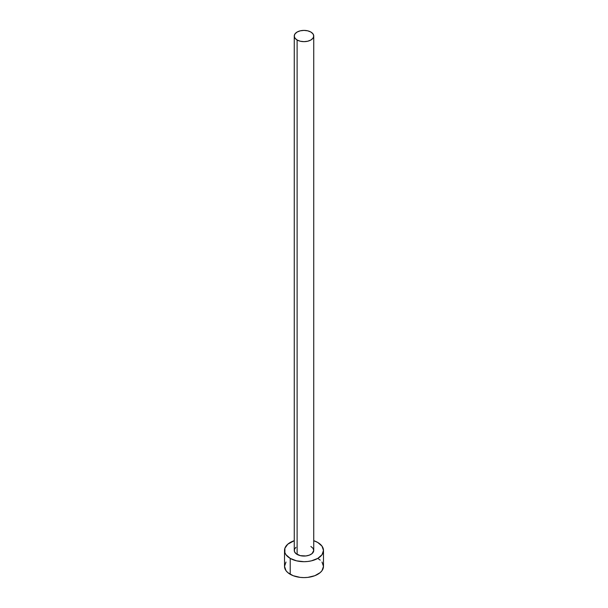 <?xml version="1.0" encoding="UTF-8"?>
<svg xmlns="http://www.w3.org/2000/svg" width="608" height="608" viewBox="0 0 608 608"><rect width="100%" height="100%" fill="white"/><g stroke="black" fill="none" stroke-linecap="round" stroke-linejoin="round"><path stroke-width="0.91" d="M294.257 36.024L295.002 38.175L297.114 39.999L300.268 41.222L304 41.648L307.732 41.222L310.886 39.999L312.998 38.175L313.743 36.024L312.998 33.873L310.886 32.049L307.732 30.826L304 30.4L300.268 30.826L297.114 32.049L295.002 33.873L294.257 36.024L294.257 550.438A9.743 5.624 0 0 0 297.114 554.42L297.114 39.999A9.743 5.624 180 0 1 294.257 36.024A9.743 5.624 180 0 1 300.268 30.826A9.743 5.624 180 0 1 310.886 32.049A9.743 5.624 180 0 1 313.743 36.024A9.743 5.624 180 0 1 307.732 41.222A9.743 5.624 180 0 1 297.114 39.999L297.114 554.42A9.743 5.624 0 0 0 307.732 555.636A9.743 5.624 0 0 0 313.743 550.438L312.102 553.569L309.411 555.119L305.9 555.955L300.268 555.636L295.898 553.569L294.447 551.54L294.447 549.343L295.898 547.314M285.996 562.043L284.514 566.352A19.486 11.248 0 0 0 290.221 574.302L290.221 558.395L296.544 560.834L304 561.693L307.8 561.473L311.456 560.834L317.779 558.395L322.004 554.747L323.486 550.438L322.004 546.136L317.779 542.488L313.743 540.694A19.486 11.248 180 0 1 317.779 542.488A19.486 11.248 180 0 1 323.486 550.438A19.486 11.248 180 0 1 311.456 560.834A19.486 11.248 180 0 1 290.221 558.395L290.221 574.302A19.486 11.248 0 0 0 311.456 576.741A19.486 11.248 0 0 0 323.486 566.352L322.004 562.043M290.221 558.395A19.486 11.248 180 0 1 284.514 550.438A19.486 11.248 180 0 1 294.257 540.694L287.797 544.19L284.886 548.249L284.886 552.634L285.996 554.747L290.221 558.395M310.886 546.463L312.998 548.287L313.743 550.438L313.743 36.024M284.514 550.438L284.514 566.352L285.996 570.654L287.797 572.599L293.178 575.708L300.2 577.387L304 577.6L307.8 577.387L314.822 575.708L320.203 572.599L322.004 570.654L323.486 566.352L323.486 550.438M320.203 560.097L317.779 558.395"/></g></svg>

